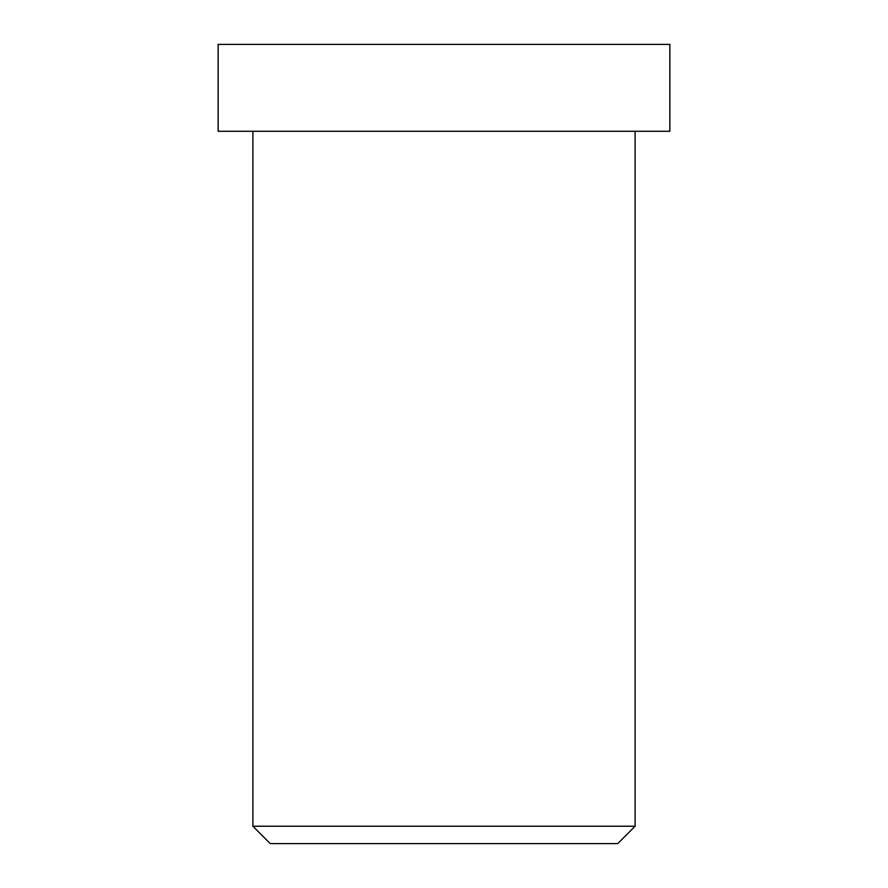 <?xml version="1.0" encoding="UTF-8"?>
<svg xmlns="http://www.w3.org/2000/svg" width="888" height="888" viewBox="0 0 888 888"><rect width="100%" height="100%" fill="white"/><g stroke="black" fill="none" stroke-linecap="round" stroke-linejoin="round"><path stroke-width="1.33" d="M635.109 826.229L617.737 843.6L270.263 843.6L617.737 843.6L635.109 826.229L252.891 826.229L635.109 826.229L252.891 826.229L635.109 826.229L635.109 131.269L635.109 826.229M331.069 44.4L669.863 44.4L218.137 44.4L669.863 44.4L669.863 131.269L218.137 131.269L669.863 131.269L669.863 44.4M669.863 131.269L331.069 131.269M617.737 843.6L357.131 843.6M270.263 843.6L252.891 826.229L252.891 131.269M218.137 44.4L218.137 131.269"/></g></svg>
